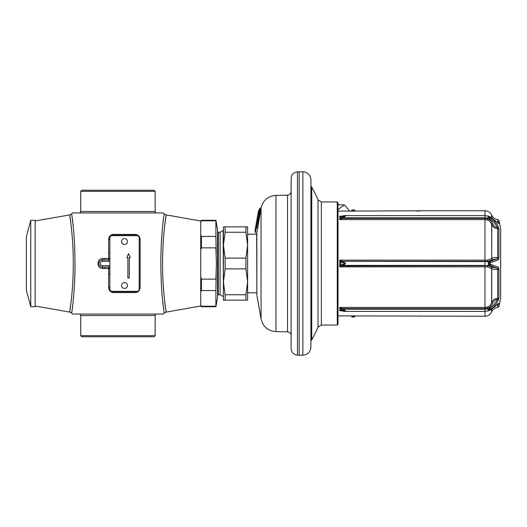 <?xml version="1.0" encoding="UTF-8"?>
<svg xmlns="http://www.w3.org/2000/svg" width="527" height="527" viewBox="0 0 527 527"><rect width="100%" height="100%" fill="white"/><g stroke="black" fill="none" stroke-linecap="round" stroke-linejoin="round"><path stroke-width="0.79" d="M488.891 310.647L488.338 310.68A2.2 0.389 71.8 0 1 488.252 310.858L490.453 310.001L498.134 304.007A1.462 1.08 -143 0 0 498.272 303.723L490.611 309.757L488.476 310.541L490.611 309.105C493.852 307.089 496.408 304.099 498.272 300.14L498.931 297.643L498.931 269.205L498.272 267.09L488.41 263.5L498.272 259.91L498.931 257.795L498.931 229.357L498.272 226.86C496.408 222.901 493.852 219.911 490.611 217.895L488.476 216.564L490.611 217.243L498.931 223.652L498.931 220.405L500.65 228.929L500.65 298.071L498.931 306.595L498.931 303.348L498.272 303.723M341.707 308.229L340.738 308.763L339.763 307.412L342.57 308.631L484.965 308.631L484.965 309.184A8.425 7.299 0 0 0 487.956 308.703A2.2 0.389 71.8 0 1 488.338 310.377L488.476 310.541M341.707 310.66L339.763 310.765L339.763 307.412L484.965 307.412L484.965 308.631L487.791 308.19L487.956 308.703L490.07 308.012L488.476 310.436M492.705 303.308L492.791 303.091C493.865 300.798 495.34 299.619 497.224 299.553L497.719 298.348L497.719 269.323C495.07 269.672 493.068 269.402 491.717 268.52L487.534 266.853L484.965 266.853L484.965 307.412L487.534 307.004L487.791 308.19C489.919 307.544 491.559 305.91 492.705 303.308L491.717 302.564C493.068 299.771 495.07 298.368 497.719 298.348A1.462 1.159 0 0 0 498.931 297.643M490.604 309.105L490.07 308.012C493.094 306.115 495.479 303.295 497.224 299.553L498.272 300.14M487.534 307.004C489.293 306.49 490.663 305.08 491.632 302.775L491.632 268.434A1.462 1.245 -43.7 0 1 492.705 267.222L487.791 265.674L484.965 265.68L484.965 266.853L339.763 266.853L341.707 265.931A1.462 0.81 -133.2 0 1 340.738 264.943L339.763 266.853L339.763 260.147L340.738 262.057L345.58 263.5L340.738 264.943L340.738 262.057A1.462 0.81 133.2 0 1 341.707 261.069L342.57 261.32A1.462 0.725 109.3 0 0 341.812 262.571M343.044 310.363L343.551 309.184L342.57 308.631L341.812 309.711L345.58 311.088L343.044 311.016L340.738 310.205L339.763 310.765L341.641 310.765M338.005 315.877L484.965 316.246L484.965 309.184L343.551 309.184L345.58 311.088L344.52 311.378L484.965 311.378L488.252 310.858M341.812 310.64A1.462 0.725 -70.7 0 0 342.082 310.923L341.265 310.634A1.462 1.126 -72.4 0 1 340.738 310.205L340.738 308.763L341.812 309.711M342.082 310.923L343.242 311.246A1.462 0.501 -77.9 0 1 343.044 311.016M421.383 316.167L418.985 315.93M337.273 201.96L338.005 202.691L338.005 324.309L337.273 325.04L337.273 201.96L321.365 201.96L321.365 325.04L337.273 325.04M310.904 179.845L310.904 347.155C310.423 352.049 307.735 354.737 302.841 355.211L302.841 171.789C307.735 172.263 310.423 174.951 310.904 179.845M299.178 171.789L297.459 171.855L297.459 355.145L299.178 355.211L299.178 171.789L302.841 171.789M297.459 171.855C293.592 172.362 291.477 174.556 291.121 178.442L291.121 348.558C291.477 352.444 293.592 354.638 297.459 355.145M291.121 263.5L291.121 335.495C290.911 333.301 289.712 332.082 287.518 331.839L287.518 195.161C289.712 194.918 290.911 193.699 291.121 191.505M256.853 231.92L256.853 295.08L256.689 233.83L261.056 208.079L261.056 318.921C262.993 326.7 267.953 330.936 275.944 331.635L287.518 331.839M225.115 268.875L245.911 268.875L247.604 281.813L247.604 300.133L245.911 300.133L245.911 294.758L247.604 281.813L247.604 245.187L245.911 258.125L225.115 258.125L225.115 268.875L223.428 281.813L225.115 294.758L245.911 294.758M247.604 226.867L247.604 245.187L245.911 232.242L245.911 226.867L247.604 226.867M225.115 226.867L225.115 232.242L223.428 245.187L223.428 226.867L245.911 226.867M225.115 294.758L225.115 300.133L223.428 300.133L223.428 245.187L225.115 258.125M225.115 232.242L245.911 232.242M245.911 268.875L245.911 258.125M225.115 300.133L245.911 300.133M217.565 231.557L218.297 232.288L218.297 294.712L220.088 294.712L220.088 232.288L223.132 230.53L223.428 296.47M164.661 225.859L166.203 214.911C166.183 214.212 162.441 237.387 162.599 262.736C162.309 288.612 166.17 312.834 166.203 312.089L200.728 306.003L200.721 291.648L201.446 290.575L215.892 290.575L215.892 306.727L217.565 297.235L217.565 229.765L215.892 220.273L215.892 236.425L201.446 236.425L200.721 235.352L200.728 220.997L201.446 220.273L201.354 220.912M216.182 253.243L215.892 236.425M201.446 247.855L215.892 247.855L216.406 263.5L215.892 279.145L201.446 279.145L200.721 277.004L200.721 249.996L201.446 247.855L201.446 236.425M200.728 291.662L200.728 276.991M200.728 250.009L200.728 235.338M71.692 313.183L71.685 313.19C71.646 313.374 74.926 293.895 75.005 264.277C74.913 249.238 74.353 236.913 73.325 227.308L71.685 213.81A72.528 72.528 0 0 1 72.509 212.948L163.344 212.948A72.528 72.528 0 0 1 164.167 213.81A3.663 3.663 95.6 0 0 166.203 214.911L200.728 220.997M215.892 306.22L201.446 306.22L200.807 305.291M201.446 306.22L201.446 306.727L200.728 306.003M166.203 312.089L166.196 312.076A3.663 3.663 84.6 0 0 164.167 313.19A72.528 72.528 0 0 1 163.344 314.052L72.509 314.052A72.528 72.528 0 0 1 71.685 313.19A3.663 3.663 -84.9 0 0 69.656 312.089C69.669 312.788 73.411 289.613 73.26 264.264C73.543 238.395 69.683 214.166 69.656 214.911L35.144 220.991M166.124 311.641L164.661 301.141M215.892 290.575L216.182 273.757M201.446 290.575L201.446 279.145M215.892 220.78L201.446 220.78L200.721 221.847M164.049 312.359L163.831 310.818M163.548 308.736L163.258 306.391M162.975 303.987L162.672 301.141M162.672 225.859L162.856 224.153M163.482 218.777L164.042 214.654M71.81 214.634L72.028 216.182M72.331 218.448L72.752 221.913M72.963 223.804L73.181 225.859M73.181 301.141L72.95 303.302M72.91 303.664L72.021 310.858M72.001 311.016L71.725 312.959M164.167 213.81C164.213 213.626 160.926 233.105 160.847 262.723C160.946 277.762 161.506 290.087 162.527 299.692L164.167 313.19M102.877 268.526L108.674 268.526L108.615 287.558C109.01 290.713 110.677 292.393 113.628 292.584L135.123 292.584C138.127 292.347 139.8 290.673 140.142 287.558L140.142 239.442C139.8 236.327 138.127 234.647 135.123 234.416L113.628 234.416C110.683 234.607 109.01 236.28 108.615 239.442L108.674 258.474L102.877 258.474C96.382 258.243 96.375 268.75 102.877 268.526A1.462 0.336 90 0 0 102.541 267.163L108.404 267.13L109.899 268.625M80.717 315.515L155.136 315.515L155.136 335.679L80.717 335.679L80.717 315.515A1.462 1.462 0 0 0 79.254 314.052M155.136 315.515A1.462 1.462 0 0 1 156.605 314.052M80.717 335.679L81.804 336.76L154.055 336.76L155.136 335.679M155.136 191.321L80.717 191.321L81.804 190.24L154.055 190.24L155.136 191.321L155.136 211.485A1.462 1.462 0 0 0 156.605 212.948M80.717 191.321L80.717 211.485L155.136 211.485M79.254 212.948A1.462 1.462 0 0 0 80.717 211.485M354.711 315.877L354.711 316.984L351.779 316.984L351.779 315.877M351.779 211.123L351.779 210.016L354.711 210.016L354.711 211.123M417.134 211.123L421.528 210.78L338.005 211.123M498.061 304.105A1.462 1.357 -0 0 0 498.931 303.348M497.251 302.116L496.763 302.92M498.931 297.715L498.628 299.217M498.529 299.501L498.364 299.929M500.65 298.071L500.65 263.5M341.707 261.069L339.763 260.147L487.534 260.147L491.632 258.566A1.462 1.245 43.7 0 0 492.705 259.778L487.791 261.326L342.57 261.32L487.956 261.596A2.2 0.784 90 0 1 488.338 263.197L488.338 263.803A2.2 0.784 90 0 1 487.956 265.404L490.07 265.404L488.476 263.605M498.931 269.205L497.719 269.323L497.224 268.302L492.705 267.222M490.611 264.152A1.462 0.79 -81.7 0 1 490.07 265.404L497.224 268.302A1.462 1.225 -47.9 0 0 498.272 267.09M343.044 262.848A1.462 0.501 102.1 0 1 343.551 261.596L345.58 263.5L343.551 265.404L342.57 265.68A1.462 0.725 -109.3 0 1 341.812 264.429M492.705 259.778L497.224 258.698L497.719 257.677L497.719 228.652C495.07 228.632 493.068 227.229 491.717 224.436L491.632 224.225C490.663 221.92 489.293 220.51 487.534 219.996L484.965 219.588L484.965 265.404L343.551 265.404A1.462 0.501 -102.1 0 1 343.044 264.152M487.534 266.853A1.462 0.514 -90.1 0 1 487.791 265.674L341.707 265.931M488.476 263.395L490.07 261.596L497.224 258.698A1.462 1.225 47.9 0 1 498.272 259.91M498.931 229.357A1.462 1.159 -0 0 0 497.719 228.652L497.224 227.447C495.34 227.381 493.865 226.202 492.791 223.909L491.632 224.225L491.717 258.48C493.068 257.598 495.07 257.328 497.719 257.677L498.931 257.795M492.705 223.692C491.566 221.09 489.926 219.463 487.791 218.81L484.965 218.369L484.965 219.588L339.763 219.588L341.707 218.771L340.738 218.237L339.763 219.588L339.763 216.235L340.738 216.795L343.044 215.984L345.58 215.912L343.044 216.637L340.738 218.237L340.738 216.795A1.462 1.126 72.4 0 1 341.259 216.366L341.213 216.386M498.272 226.86L497.224 227.447C495.479 223.705 493.094 220.885 490.07 218.988L488.338 216.32A2.2 0.389 108.2 0 0 488.252 216.142L484.965 215.622L344.52 215.622L345.58 215.912L343.551 217.816L342.57 218.369L341.812 217.289M421.528 210.754L484.965 210.754L484.965 217.816L343.551 217.816L343.044 216.637M344.52 215.622L343.242 215.754A1.462 0.501 77.9 0 0 343.044 215.984M488.476 216.564L488.338 216.623A2.2 0.389 108.2 0 1 487.956 218.297A8.425 7.299 0 0 0 484.965 217.816L484.965 218.369L342.57 218.369L341.707 218.771M341.641 216.235L339.763 216.235L341.707 216.34M488.476 216.459L490.453 216.999L498.134 222.993A1.462 1.08 -37 0 1 498.14 222.993A1.462 1.08 143 0 1 498.272 223.277M498.061 222.895A1.462 1.357 0 0 1 498.931 223.652M498.891 228.889L498.931 229.317M488.891 216.353L488.252 216.142M341.265 216.366L342.082 216.077A1.462 0.725 70.7 0 0 341.812 216.36M349.73 211.123L344.513 204.904L338.005 204.759M344.513 204.904L338.005 209.548M69.735 215.372L71.198 225.859M71.198 301.141L69.656 312.089L35.144 306.009M30.764 220.273L35.144 220.273L35.144 306.727L30.764 306.727L26.35 290.239L26.35 236.761L30.764 220.273L30.764 306.727M109.866 250.766L109.866 252.855M108.615 239.442A1.462 0.494 180 0 0 109.866 238.955L109.866 252.776L108.608 252.993M109.866 241.182L109.866 242.828M109.866 246.774L109.866 248.764M113.628 234.416L113.529 235.292L113.127 235.319M112.93 235.345L111.928 235.668A3.663 3.663 0 0 1 113.529 235.292A3.663 3.663 0 0 0 111.928 235.668M135.123 234.416A1.462 0.422 -90 0 0 135.511 235.292L113.529 235.292L113.529 235.661M140.142 239.442A1.462 0.514 -0 0 1 139.174 238.962M137.119 235.668A3.663 3.663 0 0 0 135.511 235.292A3.663 3.663 0 0 1 137.119 235.668L135.749 235.299M140.142 287.558A1.462 0.514 0 0 0 139.174 288.045M139.174 242.749L139.174 240.839M135.123 292.584A1.462 0.422 90 0 1 135.511 291.708L137.119 291.332A3.663 3.663 0 0 1 135.511 291.708A3.663 3.663 0 0 0 137.119 291.332M113.628 292.584L113.529 291.708L135.511 291.708L135.511 291.339M108.615 287.558A1.462 0.494 180 0 1 109.866 288.038L109.866 276.234M112.732 291.615L113.529 291.708A3.663 3.663 0 0 1 111.928 291.332L112.567 291.576M109.866 278.236L109.866 280.226M109.866 284.172L109.866 285.799M109.866 274.145L108.608 274.007M109.899 258.375L108.404 259.87L101.592 259.963M109.866 237.861L109.866 289.139A2.2 2.2 0 0 0 112.067 291.339L136.974 291.339A2.2 2.2 0 0 0 139.174 289.139L139.174 237.861A2.2 2.2 0 0 0 136.974 235.661L112.067 235.661A2.2 2.2 0 0 0 109.866 237.861M127.87 278.052L129.286 278.052L129.286 257.538L130.353 257.538L128.575 253.737L126.803 257.538L127.87 257.538L127.87 278.052M124.524 288.407A2.931 2.931 0 0 1 121.592 285.476A2.931 2.931 0 0 1 124.524 282.551A2.931 2.931 0 0 1 127.455 285.476A2.931 2.931 0 0 1 124.524 288.407M124.524 244.449A2.931 2.931 0 0 1 121.592 241.524A2.931 2.931 0 0 1 124.524 238.593A2.931 2.931 0 0 1 127.455 241.524A2.931 2.931 0 0 1 124.524 244.449M102.877 258.474A1.462 0.336 -90 0 1 102.541 259.837A3.663 3.663 0 0 0 98.878 263.5A3.663 3.663 0 0 0 102.541 267.163L102.067 267.13M103.022 259.837L102.541 259.837L102.541 261.3A2.2 2.2 0 0 0 100.347 263.5A2.2 2.2 0 0 0 102.541 265.7L108.404 265.7A2.931 2.931 0 0 1 109.866 266.089M258.869 213.909L255.351 232.782L258.869 213.909L258.711 211.261L260.206 207.888L257.538 226.762L256.432 228.119M258.573 213.909L258.414 211.261L260.206 207.888M255.351 232.782L255.022 230.49L258.414 211.261M492.791 303.091L491.717 302.564L491.717 268.52A1.462 1.245 -43.5 0 1 492.791 267.314M318.012 199.773A158.245 158.245 0 0 0 311.727 187.052L311.727 339.948A158.245 158.245 0 0 0 318.012 327.227L318.012 199.773L321.365 201.96M287.518 195.161L275.944 195.365L275.944 331.635M354.711 316.793L351.779 316.793M354.711 210.207L351.779 210.207M491.632 309.389L491.632 311.951C490.248 314.685 488.028 316.121 484.965 316.246M490.604 262.848A1.462 0.79 81.7 0 0 490.07 261.596L487.791 261.326A1.462 0.514 90.1 0 1 487.534 260.147M492.791 259.686A1.462 1.245 43.5 0 1 491.717 258.48L491.717 224.436L492.791 223.909M490.611 217.895L490.07 218.988L487.956 218.297L487.534 219.996M491.717 217.658L491.717 215.233A117.218 117.218 0 0 0 491.632 215.049L491.632 217.611M497.719 222.46L497.719 219.509C494.952 219.16 492.949 217.737 491.717 215.233M498.931 306.595L497.719 307.491L497.719 304.54M497.719 307.491C494.952 307.84 492.949 309.263 491.717 311.767L491.717 309.342M71.685 213.81A3.663 3.663 -95.3 0 1 69.656 214.911M108.674 258.474L109.866 258.382M108.674 268.526L109.866 268.618M109.866 260.911A2.931 2.931 0 0 1 108.404 261.3L108.608 258.54M108.404 261.3L102.541 261.3M108.404 265.7L108.608 268.46M105.117 268.526L104.833 267.163M105.117 258.474L104.833 259.837M102.541 265.7L102.541 267.163M111.928 291.332A3.663 3.663 0 0 0 113.529 291.708L113.529 291.339M135.511 235.661L135.511 235.292M343.242 311.246L344.52 311.378M318.012 327.227L321.365 325.04M311.727 187.052L310.904 186.189M311.727 339.948L310.904 340.811M302.841 355.211L299.178 355.211M275.944 195.365C267.953 196.064 262.993 200.3 261.056 208.079M256.853 295.08L261.056 318.921M256.689 292.808L247.604 292.808M256.689 234.192L247.604 234.192M220.088 294.712L223.132 296.47M218.297 294.712L217.565 295.443M215.892 306.727L201.446 306.727M215.892 220.273L201.446 220.273M498.318 303.783L497.679 304.066L498.318 303.783M498.134 222.993L497.679 222.934L498.134 222.993M491.632 215.049C490.248 212.315 488.028 210.879 484.965 210.754M500.65 233.461L500.65 228.929M498.931 220.405L497.719 219.509M342.082 216.077L343.242 215.754M218.297 232.288L220.088 232.288"/></g></svg>
